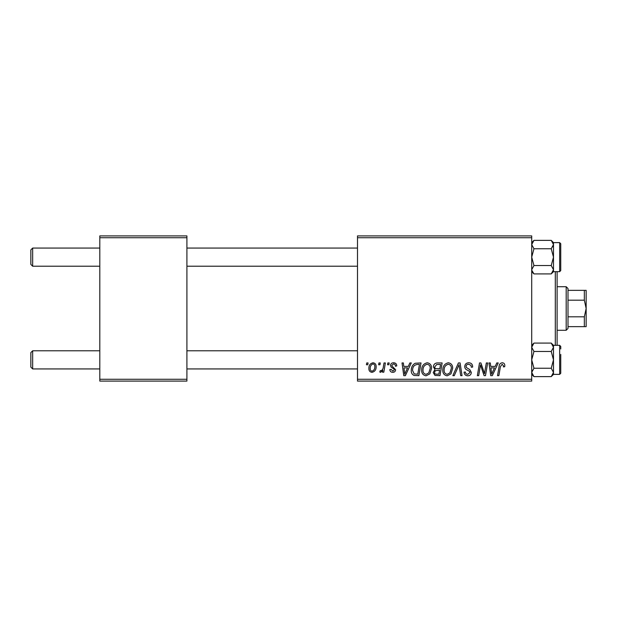 <?xml version="1.0" encoding="UTF-8"?>
<svg xmlns="http://www.w3.org/2000/svg" width="617" height="617" viewBox="0 0 617 617"><rect width="100%" height="100%" fill="white"/><g stroke="black" fill="none" stroke-linecap="round" stroke-linejoin="round"><path stroke-width="0.93" d="M357.498 235.91L531.707 235.91L531.707 237.73L357.498 237.73L357.498 235.91M421.673 370.154C421.65 366.12 423.493 363.66 427.211 362.773C430.134 363.313 431.584 365.141 431.568 368.272L429.833 373.894L426.062 375.807C423.046 375.259 421.581 373.37 421.673 370.154M408.3 366.405L409.858 362.943L411.284 362.943L405.384 375.645L403.773 375.645L402.029 362.943L403.356 362.943L403.788 366.405L408.3 366.405M502.223 362.773C503.942 362.889 504.814 363.822 504.822 365.58L504.706 366.737L503.379 366.899L503.495 365.796L502.138 364.261L500.402 366.652L498.875 375.645L497.541 375.645L499.114 366.336C499.269 364.269 500.302 363.081 502.223 362.773M464.732 366.506C464.971 364.13 466.298 362.881 468.712 362.773C471.38 362.919 472.691 364.354 472.645 367.076L471.326 367.231L470.995 365.357L468.627 364.261C467.131 364.254 466.267 364.963 466.051 366.39L466.39 367.501L469.83 369.66L471.326 372.437C471.164 374.612 469.977 375.738 467.771 375.807C465.473 375.668 464.239 374.442 464.061 372.128L465.38 372.012C465.519 373.486 466.329 374.257 467.817 374.326L470.007 372.514L469.514 371.38L467.239 370.061C465.604 369.413 464.771 368.233 464.732 366.506M452.855 375.645L458.408 362.943L460.089 362.943L462.033 375.645L460.706 375.645L459.04 364.755L454.282 375.645L452.855 375.645M442.79 370.154C442.767 366.12 444.61 363.66 448.328 362.773C451.251 363.313 452.701 365.141 452.685 368.272L450.95 373.894L447.178 375.807C444.163 375.259 442.697 373.37 442.79 370.154M366.429 364.755L366.737 362.943L368.056 362.943L367.778 364.755L366.429 364.755M357.498 379.27L531.707 379.27L531.707 381.09L357.498 381.09L357.498 237.73M531.707 379.27L531.707 237.73M433.389 366.891C433.543 364.547 434.761 363.236 437.037 362.943L442.127 362.943L439.983 375.645L434.97 375.429L433.219 372.552L434.97 369.46L433.389 366.891M495.235 366.405L496.793 362.943L498.228 362.943L492.327 375.645L490.716 375.645L488.972 362.943L490.299 362.943L490.723 366.405L495.235 366.405M484.97 370.694L486.327 362.943L487.661 362.943L485.494 375.645L484.098 375.645L480.466 364.863L478.699 375.645L477.357 375.645L479.502 362.943L480.898 362.943L484.561 373.701L484.97 370.694M393.607 362.773C395.62 362.858 396.669 363.899 396.762 365.904L395.443 366.243C395.497 364.855 394.865 364.084 393.546 363.93L391.81 365.349L392.088 366.151L395.605 369.714C395.458 371.388 394.533 372.267 392.836 372.344C390.985 372.298 389.99 371.365 389.828 369.537L391.155 369.375L392.898 371.187L394.286 369.922L394.155 369.174L391.155 367.13L390.492 365.449C390.738 363.683 391.78 362.796 393.607 362.773M415.21 363.243L421.01 362.943L418.866 375.645L414.076 375.475C412.056 374.488 411.123 372.815 411.277 370.447C411.2 367.208 412.511 364.801 415.21 363.243M368.881 368.48C368.796 365.387 370.169 363.482 373 362.773C375.09 363.058 376.131 364.285 376.139 366.459C376.262 369.683 374.874 371.642 371.958 372.344C369.845 372.005 368.819 370.724 368.881 368.48M378.637 364.755L378.946 362.943L380.265 362.943L379.987 364.755L378.637 364.755M383.365 366.637L384.029 362.943L385.37 362.943L383.813 372.182L382.471 372.182L382.81 370.269L380.666 372.344L379.771 372.012L380.296 370.562L380.959 370.863C382.486 369.999 383.288 368.588 383.365 366.637M387.545 364.755L387.854 362.943L389.173 362.943L388.895 364.755L387.545 364.755M99.807 235.91L186.912 235.91L186.912 237.73L99.807 237.73L99.807 235.91M186.912 379.27L186.912 381.09L99.807 381.09L99.807 379.27L186.912 379.27L186.912 237.73M99.807 379.27L99.807 237.73M438.895 374.157L439.566 370.2L435.27 370.724L434.538 372.498C434.653 373.732 435.347 374.288 436.635 374.157L438.895 374.157M439.813 368.711L440.538 364.423L436.767 364.493L434.707 366.93C434.838 368.249 435.61 368.843 437.013 368.711L439.813 368.711M449.909 372.915L451.366 368.21C451.382 365.974 450.333 364.662 448.227 364.261C445.405 365.117 444.032 367.123 444.109 370.293C444.055 372.568 445.096 373.91 447.217 374.326L449.909 372.915M492.759 371.658L494.51 367.894L490.908 367.894L491.703 374.257L492.759 371.658M405.816 371.658L407.575 367.894L403.973 367.894L404.76 374.257L405.816 371.658M417.778 374.157L419.421 364.423L417.724 364.423C414.231 364.755 412.518 366.783 412.596 370.524L414.192 373.948L417.778 374.157M428.792 372.915L430.25 368.21C430.265 365.974 429.216 364.662 427.111 364.261C424.288 365.117 422.915 367.123 422.992 370.293C422.938 372.568 423.979 373.91 426.1 374.326L428.792 372.915M372.02 371.187C374.01 370.462 374.943 368.927 374.82 366.598C374.92 365.141 374.311 364.246 372.984 363.93C371.048 364.701 370.123 366.22 370.2 368.488C370.092 369.953 370.701 370.856 372.02 371.187M30.85 367.115L30.85 352.6L32.662 350.78L32.662 368.927L30.85 367.115L32.662 368.927L99.807 368.927M357.498 350.78L186.912 350.78M99.807 350.78L32.662 350.78L30.85 352.6M357.498 368.927L186.912 368.927M32.662 266.22L30.85 264.4L30.85 249.885L32.662 248.073L32.662 266.22L99.807 266.22M186.912 266.22L357.498 266.22M30.85 249.885L32.662 248.073L99.807 248.073M186.912 248.073L357.498 248.073M531.707 374.38L533.952 376.625L531.707 372.429L533.952 368.241L531.707 359.858L533.952 351.474L551.236 351.474L553.488 359.858L553.488 352.6M560.745 354.413L560.745 373.285L559.658 374.372L559.658 345.335L553.488 345.335L551.236 343.091L553.488 347.278L551.236 351.474M533.952 368.241L551.236 368.241L553.488 372.429L551.236 376.625L533.952 376.625M559.658 374.372L553.488 374.372L553.488 359.858L551.236 368.241M533.952 351.474L531.707 347.278L533.952 343.091L551.236 343.091M532.34 345.127L531.707 347.278M553.488 352.592L553.457 346.816M553.488 347.278L553.488 345.335M531.707 269.722L533.952 265.526L531.707 257.142L533.952 248.759L551.236 248.759L553.488 257.142L551.236 265.526L553.488 269.722L551.236 273.909L533.952 273.909L531.738 270.184M560.745 243.715L560.745 270.57L560.745 268.033L560.745 270.57L559.658 271.665L559.658 242.628L560.745 243.715M533.952 248.759L531.707 244.571L533.952 240.375L551.236 240.375L553.488 244.571L551.236 248.759M552.855 271.873L553.488 269.722L553.488 244.571L552.855 246.723M533.952 265.526L551.236 265.526M560.745 270.57L559.658 271.665L553.488 271.665L553.488 269.722M559.658 242.628L553.488 242.628L553.488 244.571M533.936 376.601L532.34 374.596M553.488 372.429L552.871 374.573L553.418 373.138M531.707 372.429L532.332 370.277M560.745 346.43L559.658 345.335L560.745 346.43L560.745 348.967M551.282 240.414L552.855 242.404M531.707 244.571L532.324 242.427L531.777 243.862M557.112 271.665L557.112 345.335M555.3 345.335L555.3 271.665M566.19 286.72L568.002 288.54L568.002 328.46L566.19 330.28L566.19 286.72L557.112 286.72M584.338 290.352L586.15 290.352L586.15 308.5L584.338 300.186L584.338 290.352L568.002 290.352M568.002 316.814L584.338 316.814L586.15 308.5L586.15 326.648L584.338 326.648L584.338 316.814M568.002 300.186L584.338 300.186M568.002 326.648L584.338 326.648M553.488 374.38L551.236 376.625M531.707 345.335L533.952 343.091M553.488 271.665L551.236 273.909M553.488 242.62L551.236 240.375M531.707 271.665L533.952 273.909M531.707 242.62L533.952 240.375M566.19 330.28L557.112 330.28"/></g></svg>
